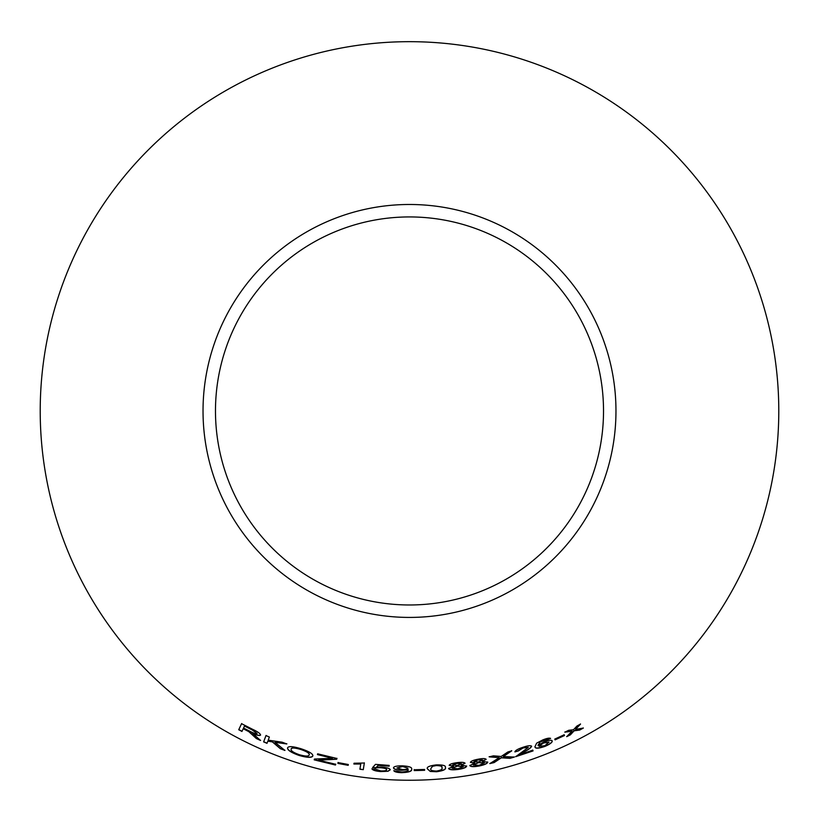 <?xml version="1.0" encoding="UTF-8"?>
<svg xmlns="http://www.w3.org/2000/svg" width="819" height="819" viewBox="0 0 819 819"><rect width="100%" height="100%" fill="white"/><g stroke="black" fill="none" stroke-linecap="round" stroke-linejoin="round"><path stroke-width="1.23" d="M409.5 41.677A369.277 369.277 0 0 1 729.309 595.597A369.277 369.277 0 0 1 89.691 595.597A369.277 369.277 0 0 1 409.5 41.677M409.5 204.484A206.47 206.47 0 0 1 588.308 514.189A206.47 206.47 0 0 1 230.692 514.189A206.47 206.47 0 0 1 409.5 204.484M583.333 728.081L575.542 729.35L580.538 724.088L576.975 726.013L573.443 729.76L568.662 730.302L564.864 732.176L572.031 731.203L566.707 736.67L570.393 734.858L574.15 730.804L579.678 730.067L583.333 728.081M564.506 735.523L564.168 734.776L554.75 739.096L555.077 739.854L564.506 735.523L564.096 734.623M552.201 740.888C551.484 739.813 548.699 740.202 543.836 742.055L537.981 745.341L540.264 741.901L550.583 738.451C549.477 737.786 546.857 738.288 542.721 739.956L536.588 743.202L534.971 746.836C535.145 748.771 538.544 748.597 545.178 746.314C550.194 744.082 552.528 742.27 552.201 740.888M510.022 758.343L514.373 757.063L503.296 756.541L511.742 750.828L507.923 751.955L501.167 756.48L493.417 755.835L489.168 756.858L499.262 757.677L489.844 763.605L494.133 762.581L501.351 757.8L510.022 758.343L514.322 756.899M514.916 751.903L518.273 750.951L523.054 747.972L528.316 747.399L515.663 756.705L533.046 750.921L532.821 750.163L519.942 754.534L524.682 751.617C528.705 749.518 531.019 747.727 531.623 746.242C530.722 745.3 527.825 745.648 522.932 747.286C517.895 748.965 515.223 750.501 514.916 751.903M486.138 759.356C485.391 758.374 482.667 758.343 477.968 759.244C473.31 760.155 470.802 761.199 470.434 762.387L474.744 763.011L469.84 765.601C470.608 766.83 473.71 766.963 479.146 766C484.5 764.874 487.366 763.584 487.745 762.141L482.36 761.527L486.138 759.356M465.038 763.267C464.291 762.254 461.537 762.069 456.797 762.704C452.098 763.349 449.57 764.25 449.211 765.407L453.562 766.256L448.607 768.56C449.375 769.819 452.508 770.116 457.985 769.461C463.38 768.642 466.277 767.526 466.656 766.113L461.23 765.212L465.038 763.267M427.385 768.887L430.272 771.457L436.578 771.744C443.386 770.771 446.314 769.369 445.372 767.546C446.089 765.632 443.028 764.751 436.189 764.905C429.381 765.765 426.443 767.096 427.385 768.887M424.641 770.29L424.59 769.461L414.179 769.768L414.219 770.597L424.641 770.29M401.566 770.29L408.22 769.665C408.527 770.996 406.326 771.774 401.648 772L393.857 770.751C394.512 771.867 397.082 772.501 401.545 772.675C408.947 772.378 412.305 771.211 411.609 769.174C412.346 767.372 409.234 766.267 402.303 765.837C396.734 765.816 393.796 766.471 393.499 767.812C393.601 769.154 396.294 769.973 401.566 770.29L408.22 769.665M376.556 767.075L378.132 765.396L389.148 766.185L389.179 765.407L375.471 764.373L372.625 767.557L380.845 767.741C384.674 768.12 386.609 768.765 386.66 769.676C386.496 770.648 384.521 771.058 380.743 770.904L375.501 769.184L371.959 768.908C372.727 770.218 375.645 771.109 380.712 771.58L387.991 771.263L390.253 769.809C389.998 768.498 387.172 767.587 381.777 767.086L376.556 767.075L378.132 765.396M360.749 764.035L359.91 769.225L363.278 769.676L364.342 763.021L354.003 763.236L353.88 764.025L360.749 764.035L353.9 763.861M348.167 765.335L348.31 764.516L338.032 762.591L337.899 763.41L348.167 765.335M253.655 735.728L256.357 738.543L260.524 740.458L252.743 733.445C257.023 735.37 259.623 735.933 260.534 735.124C260.432 733.64 257.739 731.684 252.457 729.248L241.574 723.679L238.728 729.739L241.953 731.439L243.212 728.746L248.792 731.623L256.357 738.543M284.91 750.429L274.989 742.311L286.804 743.959L282.146 742.198L268.202 740.161L269.369 737.028L266.001 735.564L263.626 741.881L266.994 743.335L267.823 741.154L272.389 741.901L280.374 748.73L284.91 750.429M299.14 755.456C307.34 757.77 311.896 757.933 312.827 755.937C313.155 753.9 309.265 751.514 301.136 748.781C292.833 746.252 288.298 745.976 287.541 747.952C287.377 750.132 291.236 752.641 299.14 755.456L299.191 755.302C307.381 757.616 311.947 757.77 312.868 755.783M336.711 759.244L336.947 758.476L317.649 753.818L317.424 754.575L332.432 758.302L314.424 759.049L314.189 759.848L335.473 765.038L335.698 764.281L318.489 760.175L336.711 759.244L336.978 758.312M409.5 216.933A194.021 194.021 0 0 1 577.528 507.964A194.021 194.021 0 0 1 241.472 507.964A194.021 194.021 0 0 1 409.5 216.933M318.489 760.175L336.752 759.08M317.465 754.422L332.432 758.302M314.23 759.684L335.473 765.038M335.503 764.885L335.729 764.117M287.592 747.798C287.428 749.979 291.288 752.487 299.191 755.302M291.103 749.221L291.154 749.068C291.359 747.409 294.635 747.512 300.993 749.375C306.971 751.453 309.725 753.234 309.244 754.739L309.193 754.893C308.794 756.48 305.507 756.428 299.344 754.719C293.478 752.61 290.735 750.777 291.103 749.221C291.308 747.563 294.584 747.665 300.942 749.528C306.93 751.607 309.674 753.388 309.193 754.893M267.823 741.154L272.451 741.748L280.426 748.586L284.961 750.286M286.865 743.806L274.989 742.311M266.062 735.421L263.626 741.881M263.687 741.738L267.055 743.191M243.212 728.746L248.863 731.48L253.726 735.575M256.429 738.39L260.585 740.315M260.606 734.971C259.684 735.779 257.094 735.227 252.815 733.302L252.743 733.445M241.656 723.535L238.728 729.739M238.8 729.596L242.025 731.295M244.482 726.054L252.344 729.842L257.125 733.537C256.101 733.998 253.91 733.353 250.532 731.592L243.54 728.05L244.482 726.054L252.272 729.985L257.125 733.537M338.063 762.438L337.93 763.257L348.198 765.171M359.93 769.061L363.278 769.676M363.298 769.512L364.363 762.858M378.143 765.243L389.148 766.031M372.645 767.393L375.788 767.966M375.798 767.802L380.845 767.741M380.855 767.577C384.684 767.956 386.619 768.601 386.67 769.512L386.66 769.676M371.969 768.744C372.737 770.055 375.655 770.945 380.722 771.416L380.712 771.58M380.722 771.416L387.991 771.263M388.001 771.099L390.264 769.645M393.509 767.649C393.611 768.99 396.294 769.809 401.576 770.126M393.857 770.587C394.523 771.703 397.082 772.337 401.545 772.512L401.545 772.675M401.545 772.512C408.947 772.215 412.305 771.048 411.609 769.01M396.98 767.976L402.682 766.369L407.893 768.15C407.821 769.061 405.999 769.532 402.436 769.573L396.98 767.976L402.682 766.533L407.893 768.15M414.168 769.604L414.219 770.433L424.631 770.126M427.375 768.724L430.272 771.457M430.262 771.293L436.578 771.744M436.568 771.58C443.366 770.607 446.304 769.205 445.362 767.393M430.866 768.642L432.483 766.164L436.179 765.427C440.796 765.519 442.7 766.277 441.891 767.71L441.902 767.874C442.854 769.174 441.072 770.239 436.537 771.068C431.92 770.914 430.026 770.116 430.866 768.693L432.493 766.318L436.189 765.591C440.806 765.683 442.71 766.441 441.902 767.874M461.23 765.212L465.018 763.103M449.191 765.243L453.562 766.256M448.587 768.396C449.365 769.655 452.487 769.962 457.954 769.307L457.985 769.461M457.954 769.307C463.359 768.478 466.246 767.362 466.625 765.96M452.651 764.966L456.93 763.206L461.588 763.789L457.34 765.448L452.651 764.966L456.951 763.369L461.588 763.789M452.078 768.161L457.34 765.96L463.226 766.666L457.913 768.785L452.078 768.161L457.36 766.123L463.226 766.666M482.36 761.527L486.097 759.193M470.403 762.233L474.744 763.011M469.809 765.448C470.587 766.666 473.689 766.799 479.115 765.837L479.146 766M479.115 765.837C484.459 764.711 487.325 763.431 487.704 761.987M473.843 761.752L478.081 759.745L482.719 760.073L478.501 761.977L473.843 761.752L478.112 759.909L482.719 760.073M473.28 765.007L478.48 762.499L484.346 762.878L479.074 765.325L473.28 765.007L478.511 762.663L484.346 762.878M514.875 751.75L518.273 750.951M518.222 750.798L523.054 747.972M523.003 747.819L528.316 747.399M515.622 756.551L533.046 750.921M532.985 750.777L532.759 750.009M524.682 751.617L519.942 754.534M524.631 751.463C528.654 749.365 530.968 747.573 531.562 746.099M489.803 763.441L494.092 762.428L501.31 757.647L509.981 758.189M511.701 750.675L503.296 756.541M489.138 756.695L499.262 757.677M534.909 746.682C535.094 748.617 538.492 748.443 545.116 746.16C550.122 743.928 552.467 742.116 552.139 740.745M540.264 741.901L537.981 745.341M540.202 741.748L542.802 740.642M542.741 740.499L546.058 739.68M545.997 739.537L547.532 739.833M547.461 739.68L550.522 738.308M538.994 746.324L543.447 742.823L548.986 742.137L544.86 745.72L538.994 746.324L543.509 742.976L549.047 742.29M555.016 739.7L564.434 735.38M566.646 736.527L570.321 734.715L574.078 730.661L579.596 729.924L583.251 727.937M580.456 723.945L575.542 729.35M564.793 732.032L572.031 731.203"/></g></svg>
